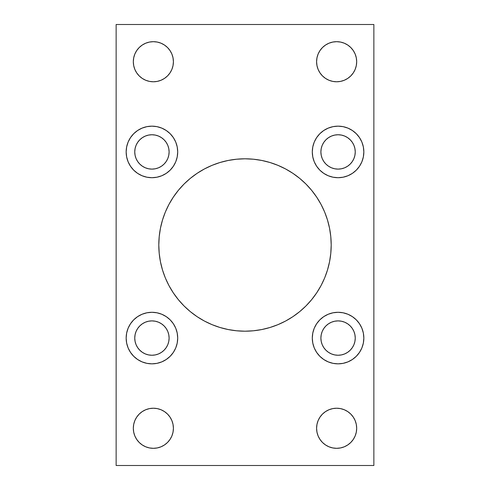 <?xml version="1.0" encoding="UTF-8"?>
<svg xmlns="http://www.w3.org/2000/svg" width="490" height="490" viewBox="0 0 490 490"><rect width="100%" height="100%" fill="white"/><g stroke="black" fill="none" stroke-linecap="round" stroke-linejoin="round"><path stroke-width="0.73" d="M330.781 236.554L331.197 245A86.197 86.197 0 0 1 245 331.197A86.197 86.197 0 0 1 158.803 245L159.219 236.554L160.463 228.187L162.515 219.979L165.363 212.017L168.983 204.367L173.331 197.115L178.372 190.316L184.05 184.05L190.316 178.372L197.115 173.331L204.367 168.983L212.017 165.363L219.979 162.515L228.187 160.463L236.554 159.219L245 158.803L253.446 159.219L261.813 160.463L270.021 162.515L277.983 165.363L285.633 168.983L292.885 173.331L299.684 178.372L305.95 184.05L311.628 190.316L316.669 197.115L321.017 204.367L324.637 212.017L327.485 219.979L329.537 228.187L330.781 236.554L331.197 245L330.781 253.446L329.537 261.813L327.485 270.021L324.637 277.983L321.017 285.633L316.669 292.885L311.628 299.684L305.95 305.95L299.684 311.628L292.885 316.669L285.633 321.017L277.983 324.637L270.021 327.485L261.813 329.537L253.446 330.781L245 331.197L236.554 330.781L228.187 329.537L219.979 327.485L212.017 324.637L204.367 321.017L197.115 316.669L190.316 311.628L184.05 305.95L178.372 299.684L173.331 292.885L168.983 285.633L165.363 277.983L162.515 270.021L160.463 261.813L159.219 253.446L158.803 245L159.219 236.554M363.843 338.069A25.774 25.774 0 0 1 338.069 363.843A25.774 25.774 0 0 1 312.295 338.069L312.792 333.041L314.255 328.208L316.638 323.749L319.841 319.841L323.749 316.638L328.208 314.255L333.041 312.792L338.069 312.295L343.098 312.792L347.931 314.255L352.39 316.638L356.291 319.841L359.495 323.749L361.877 328.208L363.347 333.041L363.843 338.069L363.347 343.098L361.877 347.931L359.495 352.39L356.291 356.291L352.39 359.495L347.931 361.877L343.098 363.347L338.069 363.843L333.041 363.347L328.208 361.877L323.749 359.495L319.841 356.291L316.638 352.39L314.255 347.931L312.792 343.098L312.295 338.069A25.774 25.774 0 0 1 338.069 312.295A25.774 25.774 0 0 1 363.843 338.069M363.843 151.931A25.774 25.774 0 0 1 338.069 177.705A25.774 25.774 0 0 1 312.295 151.931L312.792 146.902L314.255 142.069L316.638 137.61L319.841 133.709L323.749 130.505L328.208 128.123L333.041 126.653L338.069 126.157L343.098 126.653L347.931 128.123L352.39 130.505L356.291 133.709L359.495 137.61L361.877 142.069L363.347 146.902L363.843 151.931L363.347 156.959L361.877 161.792L359.495 166.251L356.291 170.159L352.39 173.362L347.931 175.745L343.098 177.209L338.069 177.705L333.041 177.209L328.208 175.745L323.749 173.362L319.841 170.159L316.638 166.251L314.255 161.792L312.792 156.959L312.295 151.931A25.774 25.774 0 0 1 338.069 126.157A25.774 25.774 0 0 1 363.843 151.931M177.705 338.069A25.774 25.774 0 0 1 151.931 363.843A25.774 25.774 0 0 1 126.157 338.069L126.653 333.041L128.123 328.208L130.505 323.749L133.709 319.841L137.61 316.638L142.069 314.255L146.902 312.792L151.931 312.295L156.959 312.792L161.792 314.255L166.251 316.638L170.159 319.841L173.362 323.749L175.745 328.208L177.209 333.041L177.705 338.069L177.209 343.098L175.745 347.931L173.362 352.39L170.159 356.291L166.251 359.495L161.792 361.877L156.959 363.347L151.931 363.843L146.902 363.347L142.069 361.877L137.61 359.495L133.709 356.291L130.505 352.39L128.123 347.931L126.653 343.098L126.157 338.069A25.774 25.774 0 0 1 151.931 312.295A25.774 25.774 0 0 1 177.705 338.069M177.705 151.931A25.774 25.774 0 0 1 151.931 177.705A25.774 25.774 0 0 1 126.157 151.931L126.653 146.902L128.123 142.069L130.505 137.61L133.709 133.709L137.61 130.505L142.069 128.123L146.902 126.653L151.931 126.157L156.959 126.653L161.792 128.123L166.251 130.505L170.159 133.709L173.362 137.61L175.745 142.069L177.209 146.902L177.705 151.931L177.209 156.959L175.745 161.792L173.362 166.251L170.159 170.159L166.251 173.362L161.792 175.745L156.959 177.209L151.931 177.705L146.902 177.209L142.069 175.745L137.61 173.362L133.709 170.159L130.505 166.251L128.123 161.792L126.653 156.959L126.157 151.931A25.774 25.774 0 0 1 151.931 126.157A25.774 25.774 0 0 1 177.705 151.931M133.317 428.272A20.047 20.047 0 0 1 153.364 408.225A20.047 20.047 0 0 1 173.411 428.272A20.047 20.047 0 0 1 153.364 448.319A20.047 20.047 0 0 1 133.317 428.272L133.703 424.365L134.842 420.604L136.698 417.137L139.191 414.099L142.229 411.606L145.695 409.75L149.45 408.611L153.364 408.225L157.272 408.611L161.032 409.75L164.499 411.606L167.537 414.099L170.03 417.137L171.886 420.604L173.025 424.365L173.411 428.272L173.025 432.186L171.886 435.941L170.03 439.408L167.537 442.446L164.499 444.938L161.032 446.794L157.272 447.934L153.364 448.319L149.45 447.934L145.695 446.794L142.229 444.938L139.191 442.446L136.698 439.408L134.842 435.941L133.703 432.186L133.317 428.272L133.703 424.365L134.842 420.604L136.698 417.137L139.191 414.099L142.229 411.606L145.695 409.75L149.45 408.611L153.364 408.225L157.272 408.611L161.032 409.75L164.499 411.606L167.537 414.099M356.683 428.272A20.047 20.047 0 0 1 336.636 448.319A20.047 20.047 0 0 1 316.589 428.272L316.975 424.365L318.114 420.604L319.97 417.137L322.463 414.099L325.501 411.606L328.968 409.75L332.728 408.611L336.636 408.225L340.55 408.611L344.305 409.75L347.771 411.606L350.809 414.099L353.302 417.137L355.158 420.604L356.297 424.365L356.683 428.272L356.297 432.186L355.158 435.941L353.302 439.408L350.809 442.446L347.771 444.938L344.305 446.794L340.55 447.934L336.636 448.319L332.728 447.934L328.968 446.794L325.501 444.938L322.463 442.446L319.97 439.408L318.114 435.941L316.975 432.186L316.589 428.272A20.047 20.047 0 0 1 336.636 408.225A20.047 20.047 0 0 1 356.683 428.272L356.297 424.365M356.683 61.728A20.047 20.047 0 0 1 336.636 81.775A20.047 20.047 0 0 1 316.589 61.728L316.975 57.814L318.114 54.059L319.97 50.593L322.463 47.555L325.501 45.062L328.968 43.206L332.728 42.067L336.636 41.681L340.55 42.067L344.305 43.206L347.771 45.062L350.809 47.555L353.302 50.593L355.158 54.059L356.297 57.814L356.683 61.728L356.297 65.636L355.158 69.396L353.302 72.863L350.809 75.901L347.771 78.394L344.305 80.25L340.55 81.389L336.636 81.775L332.728 81.389L328.968 80.25L325.501 78.394L322.463 75.901L319.97 72.863L318.114 69.396L316.975 65.636L316.589 61.728A20.047 20.047 0 0 1 336.636 41.681A20.047 20.047 0 0 1 356.683 61.728L356.297 65.636L355.158 69.396L353.302 72.863L350.809 75.901L347.771 78.394L344.305 80.25L340.55 81.389L336.636 81.775L332.728 81.389L328.968 80.25L325.501 78.394L322.463 75.901M173.411 61.728A20.047 20.047 0 0 1 153.364 81.775A20.047 20.047 0 0 1 133.317 61.728L133.703 57.814L134.842 54.059L136.698 50.593L139.191 47.555L142.229 45.062L145.695 43.206L149.45 42.067L153.364 41.681L157.272 42.067L161.032 43.206L164.499 45.062L167.537 47.555L170.03 50.593L171.886 54.059L173.025 57.814L173.411 61.728L173.025 65.636L171.886 69.396L170.03 72.863L167.537 75.901L164.499 78.394L161.032 80.25L157.272 81.389L153.364 81.775L149.45 81.389L145.695 80.25L142.229 78.394L139.191 75.901L136.698 72.863L134.842 69.396L133.703 65.636L133.317 61.728A20.047 20.047 0 0 1 153.364 41.681A20.047 20.047 0 0 1 173.411 61.728M169.111 151.931A17.181 17.181 0 0 1 151.931 169.111A17.181 17.181 0 0 1 134.75 151.931A17.181 17.181 0 0 1 151.931 134.75A17.181 17.181 0 0 1 169.111 151.931L168.781 155.281L167.807 158.509L166.22 161.48L164.083 164.083L161.48 166.22L158.509 167.807L155.281 168.781L151.931 169.111L148.58 168.781L145.358 167.807L142.388 166.22L139.785 164.083L137.647 161.48L136.061 158.509L135.081 155.281L134.75 151.931L135.081 148.58L136.061 145.358L137.647 142.388L139.785 139.785L142.388 137.647L145.358 136.061L148.58 135.081L151.931 134.75L155.281 135.081L158.509 136.061L161.48 137.647L164.083 139.785L166.22 142.388L167.807 145.358L168.781 148.58L169.111 151.931L168.781 148.58M139.785 350.215L137.647 347.612L136.061 344.642L135.081 341.42L134.75 338.069L135.081 334.719L136.061 331.491L137.647 328.521L139.785 325.917L142.388 323.78L145.358 322.193L148.58 321.22L151.931 320.889L155.281 321.22L158.509 322.193L161.48 323.78L164.083 325.917L166.22 328.521L167.807 331.491L168.781 334.719L169.111 338.069A17.181 17.181 0 0 1 151.931 355.25A17.181 17.181 0 0 1 134.75 338.069A17.181 17.181 0 0 1 151.931 320.889A17.181 17.181 0 0 1 169.111 338.069L168.781 341.42L167.807 344.642L166.22 347.612L164.083 350.215L161.48 352.353L158.509 353.939L155.281 354.919L151.931 355.25L148.58 354.919L145.358 353.939L142.388 352.353L139.497 349.921M350.215 139.785L352.353 142.388L353.939 145.358L354.919 148.58L355.25 151.931A17.181 17.181 0 0 1 338.069 169.111A17.181 17.181 0 0 1 320.889 151.931A17.181 17.181 0 0 1 338.069 134.75A17.181 17.181 0 0 1 355.25 151.931L354.919 155.281L353.939 158.509L352.353 161.48L350.215 164.083L347.612 166.22L344.642 167.807L341.42 168.781L338.069 169.111L334.719 168.781L331.491 167.807L328.521 166.22L325.917 164.083L323.78 161.48L322.193 158.509L321.22 155.281L320.889 151.931L321.22 148.58L322.193 145.358L323.78 142.388L325.917 139.785L328.521 137.647L331.491 136.061L334.719 135.081L338.069 134.75L341.42 135.081L344.642 136.061L347.612 137.647L350.503 140.079M355.25 338.069A17.181 17.181 0 0 1 338.069 355.25A17.181 17.181 0 0 1 320.889 338.069A17.181 17.181 0 0 1 338.069 320.889A17.181 17.181 0 0 1 355.25 338.069L354.919 341.42L353.939 344.642L352.353 347.612L350.215 350.215L347.612 352.353L344.642 353.939L341.42 354.919L338.069 355.25L334.719 354.919L331.491 353.939L328.521 352.353L325.917 350.215L323.78 347.612L322.193 344.642L321.22 341.42L320.889 338.069L321.22 334.719L322.193 331.491L323.78 328.521L325.917 325.917L328.521 323.78L331.491 322.193L334.719 321.22L338.069 320.889L341.42 321.22L344.642 322.193L347.612 323.78L350.215 325.917L352.353 328.521L353.939 331.491L354.919 334.719L355.25 338.069M116.136 465.5L373.864 465.5L373.864 24.5L116.136 24.5L116.136 465.5L373.864 465.5L373.864 24.5L116.136 24.5L116.136 465.5M159.219 253.446L158.803 245A86.197 86.197 0 0 1 245 158.803A86.197 86.197 0 0 1 331.197 245L330.781 253.446M321.017 285.633L316.669 292.885L311.628 299.684L305.95 305.95M299.684 311.628L292.885 316.669L285.633 321.017M253.446 330.781L245 331.197L236.554 330.781M219.979 327.485L212.017 324.637L204.367 321.017M184.05 305.95L178.372 299.684M168.983 204.367L173.331 197.115L178.372 190.316L184.05 184.05M190.316 178.372L197.115 173.331L204.367 168.983M236.554 159.219L245 158.803L253.446 159.219M270.021 162.515L277.983 165.363L285.633 168.983M305.95 184.05L311.628 190.316M171.886 435.941L170.03 439.408L167.537 442.446L164.499 444.938L161.032 446.794L157.272 447.934L153.364 448.319L149.45 447.934L145.695 446.794M142.229 444.938L139.191 442.446M136.698 439.408L134.842 435.941M171.886 420.604L173.025 424.365M355.158 435.941L353.302 439.408L350.809 442.446L347.771 444.938L344.305 446.794L340.55 447.934L336.636 448.319L332.728 447.934L328.968 446.794L325.501 444.938L322.463 442.446M318.114 420.604L319.97 417.137L322.463 414.099L325.501 411.606L328.968 409.75L332.728 408.611L336.636 408.225L340.55 408.611L344.305 409.75L347.771 411.606L350.809 414.099M353.302 417.137L355.158 420.604M318.114 69.396L316.975 65.636M318.114 54.059L319.97 50.593L322.463 47.555L325.501 45.062L328.968 43.206L332.728 42.067L336.636 41.681L340.55 42.067L344.305 43.206M347.771 45.062L350.809 47.555M353.302 50.593L355.158 54.059M171.886 69.396L170.03 72.863L167.537 75.901L164.499 78.394L161.032 80.25L157.272 81.389L153.364 81.775L149.45 81.389L145.695 80.25L142.229 78.394L139.191 75.901M136.698 72.863L134.842 69.396M133.703 65.636L133.317 61.728M134.842 54.059L136.698 50.593L139.191 47.555L142.229 45.062L145.695 43.206L149.45 42.067L153.364 41.681L157.272 42.067L161.032 43.206L164.499 45.062L167.537 47.555M166.251 130.505L165.54 130.046M161.792 128.123L160.236 127.535M142.069 128.123L137.61 130.505M168.781 155.281L167.807 158.509M158.509 167.807L155.281 168.781M148.58 168.781L145.358 167.807M142.069 361.877L143.252 362.337M161.792 361.877L162.729 361.473M145.358 322.193L148.58 321.22M155.281 321.22L158.509 322.193M168.781 334.719L169.111 338.069M168.781 341.42L167.807 344.642M347.931 128.123L346.749 127.663M328.208 128.123L327.271 128.527M321.22 148.58L322.193 145.358M344.642 167.807L341.42 168.781M334.719 168.781L331.491 167.807M321.22 155.281L320.889 151.931M323.749 359.495L324.46 359.954M328.208 361.877L329.764 362.465M347.931 361.877L352.39 359.495M321.22 334.719L322.193 331.491M331.491 322.193L334.719 321.22M341.42 321.22L344.642 322.193M321.22 341.42L320.889 338.069"/></g></svg>
